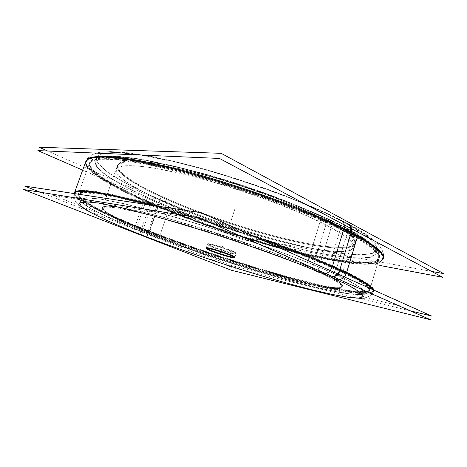 <?xml version="1.0" encoding="UTF-8"?>
<svg xmlns="http://www.w3.org/2000/svg" width="467" height="467" viewBox="0 0 467 467"><rect width="100%" height="100%" fill="white"/><g stroke="black" fill="none" stroke-linecap="round" stroke-linejoin="round"><path stroke-width="0.35" stroke-dasharray="2.33 1.75" d="M327.151 220.763C347.395 231.685 356.724 239.425 355.13 243.996C352.048 251.672 319.936 248.03 282.167 238.684C244.025 229.18 200.302 214.359 166.234 199.257C136.732 186.152 115.075 172.667 117.351 165.814C119.243 159.2 147.409 160.409 193.858 172.165C240.207 183.87 296.819 204.698 327.151 220.763L343.508 230.365L352.795 238.088L355.212 243.657L351.423 247.02L342.352 248.257C334.063 248.111 324.051 247.084 312.312 245.163C269.552 237.475 209.957 218.626 166.234 199.257L148.891 191.05C138.582 185.656 130.252 180.601 123.907 175.884L118.046 169.673L117.812 164.956L123.983 162.201L136.989 161.851L156.754 164.215L182.457 169.393L212.491 177.191C233.985 183.549 255.151 190.571 275.985 198.271L304.21 209.811L327.151 220.763L325.878 224.866C346.187 235.654 355.568 243.249 354.021 247.65C351.026 255.046 318.961 251.17 281.204 241.719C243.068 232.105 199.321 217.295 165.184 202.31C135.628 189.31 113.884 176.024 116.067 169.416C117.877 163.03 145.973 164.501 192.427 176.386C238.771 188.213 295.459 208.988 325.878 224.866L342.293 234.335L351.633 241.912L354.097 247.329L350.355 250.534L341.319 251.637C333.053 251.409 323.059 250.3 311.331 248.316C268.613 240.412 208.988 221.527 165.184 202.31L147.8 194.179C137.461 188.849 129.102 183.87 122.722 179.235L116.808 173.158L116.522 168.587L122.64 165.989L135.605 165.785L155.336 168.283L181.027 173.578L211.061 181.453C232.566 187.833 253.75 194.867 274.614 202.544L302.885 214.014L325.878 224.866M206.525 248.21L206.286 247.854L207.447 244.369C207.173 243.149 222.87 247.58 231.27 251.129C234.469 252.472 236.045 253.347 235.998 253.756C236.057 254.924 220.862 250.616 212.485 247.125C209.111 245.73 207.43 244.813 207.447 244.369M154.081 234.662C123.924 222.771 101.24 211.615 102.495 207.605C103.417 203.694 130.748 207.984 177.209 221.206C223.559 234.381 281.046 254.579 312.394 268.437C333.333 277.812 343.298 283.813 342.282 286.446C340.192 290.813 308.652 284.461 271.006 273.86C232.963 263.119 188.907 248.374 154.081 234.662L136.282 227.353C125.629 222.689 116.931 218.486 110.177 214.732L103.692 210.109L102.828 207.126L108.402 206.175L120.9 207.587L140.298 211.551L165.82 218.031L195.883 226.705L260.037 247.919L288.816 258.695L312.394 268.437L329.404 276.493L339.328 282.477L342.323 286.248L339.048 287.847L330.397 287.462C322.353 286.318 312.534 284.403 300.941 281.718C258.642 271.508 198.773 252.25 154.081 234.662L154.104 234.603C123.948 222.706 101.263 211.551 102.524 207.535C103.446 203.618 130.778 207.903 177.238 221.125C223.588 234.294 281.07 254.492 312.417 268.356C333.362 277.731 343.321 283.738 342.305 286.37C340.215 290.748 308.669 284.397 271.023 273.802C232.98 263.061 188.925 248.316 154.104 234.603L136.306 227.289C125.652 222.625 116.954 218.416 110.206 214.668L103.715 210.039L102.857 207.05L108.426 206.099L120.93 207.506L140.328 211.469L165.849 217.949L195.912 226.618L260.066 247.831L288.845 258.613L312.417 268.356L329.428 276.417L339.351 282.401L342.346 286.172L339.065 287.777L330.42 287.392C322.376 286.248 312.557 284.333 300.964 281.654C258.66 271.45 198.79 252.192 154.104 234.603M431.596 271.403L242.192 236.734L47.692 151.028M85.578 162.207L87.259 158.727L92.034 154.711L98.887 152.452L110.498 151.571L128.711 152.867L152.23 156.626C170.391 160.344 190.314 165.236 212 171.296C234.189 177.915 256.138 185.165 277.842 193.029C298.757 201.038 317.513 208.912 334.109 216.665L354.885 227.522L352.311 226.728L326.182 213.407L292.144 198.895C266.26 189.018 239.6 179.958 212.164 171.704L173.917 161.681L141.583 155.225L117.433 152.581L102.436 153.52L96.43 157.502L98.514 163.847L107.422 171.879C116.23 177.845 127.246 184.121 140.462 190.699L162.242 200.582C160.018 200.565 158.167 202.538 156.69 206.507C116.376 189.637 83.511 171.29 85.578 162.207L88.345 159.375C92.005 158.044 97.772 157.443 105.653 157.577C114.777 158.173 125.956 159.638 139.201 161.961C153.532 164.787 169.369 168.447 186.712 172.936C213.991 180.361 241.69 189.065 269.815 199.053C287.859 205.696 304.607 212.31 320.07 218.889C334.518 225.322 346.946 231.352 357.36 236.979M343.601 229.77C372.327 244.463 385.409 254.521 382.847 259.944L378.895 263.009C374.02 264.182 367.266 264.526 358.638 264.036C340.128 262.448 315.149 257.51 287.935 250.54C239.98 238.047 186.205 219.648 143.959 201.014C145.494 196.998 147.566 195.078 150.187 195.259C201.464 218.439 271.829 241.013 323.94 250.703L344.377 253.768L360.944 254.76L372.31 253.33L377.032 249.18L373.711 242.122L361.265 232.192L339.34 219.77L341.447 220.29C356.479 227.949 367.459 234.79 374.406 240.809C379.321 244.871 382.304 249.226 383.36 253.885M383.284 258.555L379.572 261.789C374.82 263.055 368.154 263.481 359.578 263.067C341.143 261.602 316.124 256.733 288.822 249.787C240.715 237.329 186.677 218.854 144.274 200.086L135.033 226.67C178.19 244.019 232.548 262.355 280.574 275.944C307.811 283.568 332.638 289.534 350.735 292.47C359.135 293.661 365.591 294.064 370.109 293.69L373.425 291.863L372.777 289.645M325.803 273.598L322.802 273.604L345.627 283.965L358.936 291.531L363.04 296.142L358.995 297.928L348.184 297.187L332.049 294.315L311.915 289.686C260.37 276.791 189.637 253.838 137.065 233.115L136.469 232.963C134.531 231.778 134.163 229.367 135.366 225.736C178.61 243.184 233.138 261.578 281.257 275.139C308.547 282.739 333.397 288.653 351.435 291.496C359.8 292.628 366.192 292.972 370.629 292.529L373.781 290.573L373.466 291.671L373.518 289.978L372.17 292.558L365.988 293.364L355.749 292.581C339.141 290.34 315.102 284.841 288.25 277.526C240.803 264.456 186.053 246.255 141.594 228.713C184.792 245.765 237.721 263.429 284.24 276.423C310.602 283.702 334.506 289.342 351.867 292.05L362.941 293.27L370.43 293.048L373.618 291.215L373.927 290.159L373.425 291.863M332.638 265.641C361.341 278.542 375.054 286.849 373.781 290.573M148.926 237.808L129.569 230.202L98.403 216.56L83.301 208.335L77.814 204.114C75.619 202.281 74.317 199.543 73.903 195.901L74.697 192.241C72.531 198.265 106.815 214.762 148.296 230.867C147.105 234.463 147.315 236.775 148.926 237.808L149.405 237.913C133.947 231.93 120.066 226.221 107.76 220.792L92.594 213.413L82.852 207.43L79.904 203.367L85.082 201.814L99.36 203.297L122.984 208.165L155.067 216.425L193.385 227.627C221.025 236.29 248.024 245.333 274.386 254.748L309.242 268.029L336.258 279.505L339.556 279.657M74.697 192.241C75.841 190.939 78.981 190.291 84.124 190.279L94.795 191.312L109.57 193.834C121.379 196.257 135.033 199.467 150.532 203.46L175.662 210.407C202.865 218.34 230.523 227.19 258.63 236.956C276.686 243.377 293.486 249.652 309.031 255.776C323.578 261.695 336.147 267.136 346.736 272.098M86.045 160.829C83.266 169.912 116.341 188.54 157 205.591L147.969 231.79C106.896 215.882 72.875 199.66 74.189 193.566M151.559 205.235C183.408 213.711 223.261 226.081 259.494 238.835M210.529 250.767L211.989 246.366C220.144 249.868 236.232 254.48 236.156 253.26C236.191 252.805 234.387 251.836 230.739 250.341L229.244 254.906M399.32 305.797L205.55 220.354L53.372 195.346L230.879 265.396L398.357 305.564M148.605 233.296L161.372 196.239C195.159 211.744 240.032 227.248 279.459 237.254C318.506 247.101 352.171 251.088 355.381 243.155C357.127 238.065 345.884 229.297 321.646 216.851L306.107 266.826L321.646 216.851C345.884 229.297 357.127 238.065 355.381 243.155C352.171 251.088 318.506 247.101 279.459 237.254C240.032 227.248 195.159 211.744 161.372 196.239L148.605 233.296C183.251 247.177 228.515 262.483 267.854 273.744C306.796 284.852 339.865 291.706 342.025 287.298C343.105 284.438 331.132 277.614 306.107 266.826C331.132 277.614 343.105 284.438 342.025 287.298L355.381 243.155L342.025 287.298C339.865 291.706 306.796 284.852 267.854 273.744C228.515 262.483 183.251 247.177 148.605 233.296M381.171 265.705L241.311 239.39L82.665 170.151M352.544 231.328L351.032 230.937L324.834 217.756L290.731 203.343C264.807 193.501 238.123 184.442 210.67 176.158L172.416 166.036L140.1 159.44L115.991 156.62L101.053 157.373L95.11 161.162L97.259 167.326L106.237 175.195L120.702 184.173C132.575 190.524 146.083 196.992 161.22 203.565C160.023 203.449 159.043 204.493 158.272 206.7C119.394 190.413 87.924 172.831 89.296 163.964C90.236 161.845 93.137 160.35 98.006 159.475C104.059 159.008 112.22 159.335 122.471 160.455C133.912 162.067 147.169 164.524 162.247 167.84L186.742 173.911C213.291 181.097 240.307 189.555 267.795 199.286C285.448 205.766 301.857 212.216 317.023 218.644C331.208 224.942 343.426 230.844 353.682 236.36C354.488 234.119 354.109 232.443 352.544 231.328L332.3 220.903C316.112 213.413 297.8 205.76 277.369 197.95C256.155 190.25 234.656 183.111 212.876 176.526C191.552 170.467 171.885 165.511 153.888 161.658L130.515 157.618L112.424 155.949L100.504 156.451L94.007 158.342C90.761 161.144 89.29 162.656 89.611 162.878L89.296 163.964M338.026 224.061L339.281 224.312C340.764 225.298 341.091 226.98 340.256 229.35C368.907 243.967 381.755 253.902 378.807 259.15C373.559 267.638 331.996 261.561 285.88 249.594C239.18 237.382 186.812 219.437 145.838 201.33C146.626 199.088 147.724 198.078 149.136 198.282C200.518 221.265 270.913 243.873 322.977 253.82L343.397 257.008L359.929 258.146L371.247 256.891L375.917 252.927L372.532 246.062L360.022 236.32L338.026 224.061M379.356 257.556C381.422 252.11 368.533 242.262 340.694 228.024L328.943 266.377C357.483 279.103 371.002 287.234 369.496 290.76L366.286 292.54L358.697 292.675C351.768 292.033 343.303 290.737 333.31 288.781C317.297 285.39 299.213 280.877 279.062 275.244C232.146 261.964 178.925 244.002 136.878 227.079L146.142 200.396C187.448 218.714 240.347 236.816 287.351 248.987C307.549 254.118 325.75 257.912 341.955 260.376C352.083 261.678 360.711 262.256 367.838 262.104L375.754 260.691L379.356 257.556L369.496 290.76M369.852 289.365C370.792 285.652 357.278 277.538 329.328 265.017C328.301 268.274 326.573 269.681 324.151 269.231L346.899 279.756L360.133 287.52L364.178 292.33L360.075 294.309L349.217 293.749L333.047 291.029L312.89 286.528C261.298 273.895 190.594 250.972 138.127 230.044L137.677 229.962C136.673 229.315 136.516 228.042 137.222 226.145C179.468 243.208 233.027 261.281 280.13 274.538C306.837 281.969 331.074 287.719 348.545 290.433C356.625 291.507 362.771 291.805 366.974 291.332L369.852 289.365L368.574 292.126C366.91 293.539 364.698 294.397 361.931 294.689L355.772 294.63L341.138 292.692L317.998 287.847L290.492 280.848C270.586 275.32 249.979 269.179 228.672 262.436C196.677 252.046 165.265 240.867 137.677 229.962M410.4 310.87L232.157 267.521L40.267 192.223M149.849 231.165C149.166 233.051 149.242 234.271 150.082 234.837L150.444 234.889C135.016 228.853 121.169 223.074 108.899 217.564L93.797 210.045L84.118 203.892L81.246 199.648L86.494 197.897L100.831 199.181L124.496 203.863L156.603 211.977L194.908 223.08C222.537 231.714 249.506 240.756 275.828 250.207L310.619 263.586L337.559 275.215C340.245 275.793 342.083 274.491 343.082 271.298C332.749 266.476 320.52 261.193 306.393 255.449L257.568 237.23C230.371 227.785 203.606 219.221 177.267 211.528L152.89 204.78C137.841 200.886 124.555 197.751 113.032 195.369C102.658 193.431 94.334 192.246 88.059 191.814C82.963 191.779 79.799 192.375 78.573 193.595C75.998 199.31 109.231 215.38 149.849 231.165M89.798 162.358C87.09 171.126 119.003 189.164 158.57 205.784L149.516 232.087C109.354 216.519 76.401 200.74 78.03 194.932L80.581 193.356C84.048 192.865 89.571 193.075 97.148 193.992C105.939 195.34 116.732 197.471 129.534 200.384C143.392 203.74 158.733 207.797 175.545 212.555C202.001 220.272 228.947 228.883 256.389 238.386L305.687 256.716C319.953 262.483 332.294 267.789 342.72 272.629L354.114 235.064C343.975 229.583 331.909 223.716 317.916 217.476C302.955 211.102 286.756 204.704 269.331 198.277C242.18 188.621 215.404 180.198 189.007 173.012C172.2 168.657 156.824 165.096 142.867 162.335C129.949 160.058 118.997 158.617 110.014 157.998C102.22 157.84 96.465 158.389 92.746 159.65L89.798 162.358L78.03 194.932M317.56 271.841L332.72 222.677C304.607 206.758 247.02 184.885 198.387 172.276C184.891 168.867 172.504 166.1 161.226 163.981C150.753 162.253 141.834 161.203 134.461 160.817C128.04 160.811 123.27 161.389 120.147 162.551L117.643 164.985C115.238 172.323 139.58 186.998 171.745 200.874L159.229 237.481L171.745 200.874C139.58 186.998 115.238 172.323 117.643 164.985L120.147 162.551C123.27 161.389 128.04 160.811 134.461 160.817C141.834 161.203 150.753 162.253 161.226 163.981C172.504 166.1 184.891 168.867 198.387 172.276C247.02 184.885 304.607 206.758 332.72 222.677L317.56 271.841C288.355 258.432 229.764 237.487 181.073 223.407L144.064 213.477L117.818 208.066C111.631 207.225 107.112 206.963 104.269 207.278L102.197 208.451C100.913 212.648 126.382 224.808 159.229 237.481C126.382 224.808 100.913 212.648 102.197 208.451L117.643 164.985L102.197 208.451L104.269 207.278C107.112 206.963 111.631 207.225 117.818 208.066L144.064 213.477L181.073 223.407C229.764 237.487 288.355 258.432 317.56 271.841M230.605 255.461L232.093 250.902C223.985 247.358 207.313 242.595 207.611 243.873C207.617 244.364 209.525 245.379 213.331 246.915L211.878 251.31M155.89 197.88L135.535 188.347C123.282 182.048 113.177 176.065 105.221 170.408L97.41 162.831L96.068 156.889L102.326 153.188L116.948 152.33L140.088 154.799L170.904 160.817L207.436 170.192C233.757 177.939 259.658 186.537 285.133 196L319.335 210.103L346.642 223.366L365.527 234.813L375.591 243.827L377.336 250.143L371.802 253.774L360.267 254.906C350.098 254.538 338.085 253.178 324.221 250.826C273.96 241.48 206.793 220.19 155.89 197.88L135.535 188.347C123.282 182.048 113.177 176.065 105.221 170.408L97.41 162.831L96.068 156.889L102.326 153.188L116.948 152.33L140.088 154.799L170.904 160.817L207.436 170.192C233.757 177.939 259.658 186.537 285.133 196L319.335 210.103L346.642 223.366L365.527 234.813L375.591 243.827L377.336 250.143L371.802 253.774L360.267 254.906C350.098 254.538 338.085 253.178 324.221 250.826C273.96 241.48 206.793 220.19 155.89 197.88C153.661 197.955 151.822 199.777 150.374 203.343L141.594 228.713C140.532 232.391 140.97 234.638 142.908 235.467M346.642 223.366L348.405 223.921M351.242 232.122L351.044 232.864L370.903 244.603L381.294 253.669L382.841 259.827L376.729 263.149L364.377 263.884C353.577 263.219 340.898 261.555 326.334 258.887C273.58 248.45 203.91 226.297 150.374 203.343C120.363 190.39 95.636 177.005 87.901 167.606M330.327 276.768L332.936 276.738M339.632 270.305L339.883 269.576M250.802 234.942C218.404 223.81 187.658 214.26 158.558 206.291C187.658 214.26 218.404 223.81 250.802 234.942M74.37 193.595C75.38 199.853 104.999 214.225 141.594 228.713C103.44 213.612 72.794 198.58 74.446 192.853L74.294 193.309M230.108 254.684L231.27 251.129C245.274 256.891 225.415 252.53 212.485 247.125C206.531 244.58 205.965 243.739 210.798 244.597C217.219 246.091 224.043 248.269 231.27 251.129M154.857 200.863L134.461 191.423C122.173 185.189 112.027 179.293 104.036 173.736L96.155 166.316L94.754 160.543L100.942 157.029L115.512 156.352L138.611 158.99L169.41 165.149L205.941 174.617C232.28 182.399 258.204 191.009 283.714 200.442L317.974 214.464L345.352 227.598L364.301 238.882L374.429 247.714L376.233 253.844L370.751 257.294L359.257 258.263C349.112 257.802 337.116 256.354 323.269 253.92C273.043 244.334 205.854 223.004 154.857 200.863C153.742 200.898 152.82 201.808 152.09 203.6L143.287 229.063C196.426 250.038 265.098 272.121 316.188 284.397L336.275 288.787L352.69 291.49L364.225 292.161L369.549 290.445L367.325 286.043L356.449 278.817L336.403 268.858L307.595 256.622C284.438 247.563 259.057 238.363 231.445 229.034C203.63 220.027 177.442 212.164 152.872 205.439L121.385 197.739L98.117 193.396L83.844 192.334L78.304 194.19L80.587 198.446L89.46 204.54L103.645 211.96C115.267 217.394 128.483 223.098 143.287 229.063C185.405 245.7 237.218 263.003 282.658 275.693C327.484 288.162 366.77 295.938 369.689 290.118C371.049 286.901 359.958 279.815 336.403 268.858C299.586 251.935 228.258 226.553 170.473 210.267L126.831 198.96C114.754 196.292 104.579 194.354 96.307 193.145C89.168 192.351 83.961 192.217 80.686 192.737L78.258 194.301C76.641 199.829 106.184 214.365 143.287 229.063C142.762 230.908 142.978 232.035 143.953 232.438C195.947 252.77 263.4 274.491 313.17 286.68L332.691 291.058L348.569 293.796L359.619 294.566L364.569 293.019L362.147 288.869L351.324 281.986L331.646 272.454L303.556 260.714C281.046 252.005 256.424 243.138 229.676 234.113C202.742 225.386 177.367 217.715 153.555 211.113L122.979 203.46L100.312 199.012L86.319 197.722L80.803 199.263L82.904 203.163L91.462 208.895L105.244 215.958C116.569 221.171 129.47 226.664 143.953 232.438C195.947 252.77 263.4 274.491 313.17 286.68L332.691 291.058L348.569 293.796L359.619 294.566L364.569 293.019L362.147 288.869L351.324 281.986L331.646 272.454C333.806 272.635 335.388 271.438 336.403 268.858L347.53 232.344L366.974 243.774L377.272 252.629L378.976 258.683L373.215 261.987L361.318 262.758C350.857 262.145 338.528 260.545 324.332 257.959C272.862 247.825 204.412 226.063 152.09 203.6L131.134 194.027C118.466 187.711 107.97 181.739 99.646 176.117L91.334 168.622L89.641 162.814L95.741 159.305L110.504 158.727L134.134 161.553L165.808 167.997L203.513 177.851C230.739 185.924 257.545 194.821 283.924 204.54L319.323 218.941L347.53 232.344C370.471 244.69 381.019 253.307 379.169 258.193C375.351 267.089 335.575 261.73 290.632 250.37C245.099 238.771 193.554 221.428 152.09 203.6C115.565 187.839 86.979 171.196 89.571 162.977L92.373 160.356C95.887 159.119 101.31 158.547 108.648 158.64C117.112 159.148 127.438 160.444 139.633 162.51C152.82 165.032 167.419 168.318 183.42 172.358C241.176 187.296 311.647 213.349 347.53 232.344C348.102 229.729 347.378 228.147 345.352 227.598L364.301 238.882L374.429 247.714L376.233 253.844L370.751 257.294L359.257 258.263C349.112 257.802 337.116 256.354 323.269 253.92C273.043 244.334 205.854 223.004 154.857 200.863L134.461 191.423C122.173 185.189 112.027 179.293 104.036 173.736L96.155 166.316L94.754 160.543L100.942 157.029L115.512 156.352L138.611 158.99L169.41 165.149L205.941 174.617C232.28 182.399 258.204 191.009 283.714 200.442L317.974 214.464L345.352 227.598M166.234 199.257L165.184 202.31M211.347 250.551L212.485 247.125M232.764 215.468L230.949 220.996L232.764 215.468M156.725 198.189C154.32 198.096 152.37 200.045 150.87 204.032M345.51 222.981L347.74 223.565M235.07 208.457L233.255 213.974L235.07 208.457M222.905 245.467L221.06 251.065L222.905 245.467M141.297 228.118C140.007 232.198 140.485 234.603 142.721 235.339M333.415 276.949L330.327 276.849M220.564 252.577L222.409 246.979L220.564 252.577M229.945 255.186L231.434 250.627L229.945 255.186M312.09 269.401L327.443 219.817L312.09 269.401M155.686 201.189C154.396 201.032 153.357 202.059 152.581 204.283M344.214 227.231C346.777 227.61 347.588 229.396 346.648 232.584M347.752 231.62L336.182 269.593L347.752 231.62M143.013 228.474C142.242 230.721 142.499 231.994 143.772 232.292M337.028 268.467C336.018 271.689 334.226 273.043 331.652 272.518M150.374 203.343C112.81 187.162 83.149 169.965 85.817 161.454L87.323 158.64L92.145 154.653L99.103 152.417L110.51 151.571L127.946 152.773L150.298 156.258C167.525 159.702 186.461 164.25 207.114 169.895C228.322 176.088 249.495 182.912 270.627 190.378C291.157 198.02 309.878 205.632 326.789 213.215L348.493 223.967C362.585 231.544 372.45 238.345 378.083 244.375C382.286 248.298 383.962 253.237 383.098 259.191L379.537 262.343C374.995 263.598 368.609 264.048 360.39 263.692C342.702 262.384 318.611 257.796 292.179 251.188C245.56 239.314 192.906 221.609 150.374 203.343M331.646 272.454L303.556 260.714C281.046 252.005 256.424 243.138 229.676 234.113C202.742 225.386 177.367 217.715 153.555 211.113L122.979 203.46L100.312 199.012L86.319 197.722L80.803 199.263L82.904 203.163L91.462 208.895L105.244 215.958C116.569 221.171 129.47 226.664 143.953 232.438M372.205 294.041C368.253 297.059 365.276 298.506 363.279 298.39L359.187 298.506L349.485 297.602C340.869 296.253 330.473 294.163 318.301 291.338L298.693 286.376C250.312 273.458 190.221 253.803 142.616 235.374L112.442 222.998L90.814 212.707L81.532 207.138C77.16 203.84 75.432 202.339 74.066 197.687M234.86 257.247L235.998 253.756M355.13 243.996L354.021 247.65M346.24 227.89L328.418 219.07C314.764 212.864 299.662 206.542 283.113 200.115C249.15 187.308 211.306 175.423 178.581 167.233C162.726 163.456 148.453 160.508 135.757 158.383C124.14 156.743 114.444 155.925 106.674 155.931C100.679 156.311 96.126 157.303 93.015 158.908L89.571 162.977L78.258 194.301C78.141 197.302 76.857 196.321 80.242 201.102C82.023 203.221 86.897 206.461 94.871 210.833L107.34 216.98L124.321 224.469L143.795 232.391C196.228 252.892 264.205 274.759 314.215 286.948C328.044 290.182 339.795 292.523 349.468 293.982L362.596 294.63C365.912 294.525 369.671 291.571 369.689 290.118L379.373 257.305C379.443 257.848 379.852 254.404 377.791 250.832C375.345 245.741 364.832 238.094 346.24 227.89M117.351 165.814L116.067 169.416M383.425 257.708L382.847 259.944M372.911 292.937L368.189 297.205L361.814 298.489L351.995 297.928L336.234 295.307C324.763 292.891 311.991 289.849 297.928 286.172C247.533 272.67 184.646 251.952 136.469 232.963M234.697 257.743L236.156 253.26M339.281 224.312C350.816 230.167 359.969 235.473 366.747 240.242C370.833 243.295 374.073 246.185 376.455 248.917L379.052 253.552C379.607 256.371 379.525 258.239 378.807 259.15M173.333 208.58C209.689 223.103 246.804 235.31 284.689 245.193M150.082 234.837L128.478 226.209L109.605 218.019L96.471 211.674C89.629 207.973 84.796 204.995 81.976 202.742L78.392 198.323C77.826 196.403 77.884 194.827 78.573 193.595M304.642 261.187C260.528 243.523 193.77 221.58 147.782 209.619M206.122 248.351L207.611 243.873"/><path stroke-width="0.7" d="M206.286 247.854C205.994 246.699 221.691 251.176 230.108 254.684C233.319 256.009 234.901 256.862 234.86 257.247C234.942 258.35 219.747 254.001 211.347 250.551L206.525 248.21M47.692 151.028L39.094 147.239L221.177 153.322L443.65 273.615L431.596 271.403M354.885 227.522C357.827 229.583 358.65 232.735 357.36 236.979M341.447 220.29C344.243 222.117 344.961 225.275 343.601 229.77M87.901 167.606L85.63 163.047L87.282 159.586L93.266 157.472L103.89 156.935L119.254 158.173L139.201 161.319L163.252 166.392C198.306 174.67 241.001 187.67 279.715 201.977C298.576 209.169 315.727 216.221 331.156 223.133L351.044 232.864C374.312 245.444 384.995 254.217 383.098 259.191L383.284 258.555C385.415 253.003 372.327 242.963 344.027 228.433L332.235 267.001C356.42 277.742 369.934 285.29 372.777 289.645M332.638 265.641C331.401 269.786 329.124 272.442 325.803 273.598M231.293 270.224L23.35 189.491L199.508 217.955L430.574 319.761L231.293 270.224M346.736 272.098C345.545 276.16 343.152 278.676 339.556 279.657M74.189 193.566L86.045 160.829L89.069 158.05C92.886 156.749 98.794 156.182 106.803 156.346C116.032 156.976 127.298 158.459 140.596 160.8C154.962 163.643 170.799 167.309 188.113 171.798C223.611 181.389 263.055 194.418 297.018 207.762C313.445 214.411 328.167 220.833 341.179 227.026L357.775 235.672L346.351 273.434C325.639 263.551 296.685 252.017 259.494 238.835M74.218 193.49C75.625 188.458 101.403 192.375 151.559 205.235M210.529 250.767C218.714 254.217 234.802 258.881 234.697 257.743C234.72 257.323 232.905 256.377 229.244 254.906M398.357 305.564L399.32 305.797M82.665 170.151L37.868 150.602L219.496 158.447L442.599 277.264L381.171 265.705M40.267 192.223L24.646 186.094L201.295 212.736L431.619 316.031L410.4 310.87M230.605 255.461C222.467 251.976 205.795 247.154 206.122 248.351C206.145 248.806 208.06 249.792 211.878 251.31M348.405 223.921C351.009 225.52 351.955 228.258 351.242 232.122M339.883 269.576C361.178 279.464 372.392 286.265 373.518 289.978C372.392 286.265 361.178 279.464 339.883 269.576C317.362 259.296 287.666 247.749 250.802 234.942C287.666 247.749 317.362 259.296 339.883 269.576L351.044 232.864C339.906 227.172 326.976 221.165 312.26 214.843C296.673 208.422 280.037 202.036 262.343 195.685C234.948 186.187 208.288 177.991 182.346 171.103C165.867 166.941 150.835 163.561 137.263 160.963C124.712 158.833 114.094 157.507 105.402 156.988C97.866 156.894 92.291 157.484 88.689 158.762L85.817 161.454L74.446 192.853C76.068 187.536 104.1 192.013 158.558 206.291C101.462 191.388 73.395 187.156 74.37 193.595M142.908 235.467C194.996 255.624 262.477 277.38 312.201 289.82L331.698 294.321L347.541 297.21L358.551 298.144L363.449 296.779L360.962 292.827L350.081 286.131L330.327 276.768L302.167 265.163C279.616 256.523 254.953 247.691 228.182 238.672C201.224 229.927 175.837 222.216 152.026 215.532L121.473 207.739L98.846 203.11L84.912 201.633L79.46 202.982L81.632 206.7L90.254 212.269L104.1 219.192C115.46 224.323 128.396 229.746 142.908 235.467C194.996 255.624 262.477 277.38 312.201 289.82L331.698 294.321L347.541 297.21L358.551 298.144L363.449 296.779L360.962 292.827L350.081 286.131L330.327 276.768L302.167 265.163C279.616 256.523 254.953 247.691 228.182 238.672C201.224 229.927 175.837 222.216 152.026 215.532L121.473 207.739L98.846 203.11L84.912 201.633L79.46 202.982L81.632 206.7L90.254 212.269L104.1 219.192C115.46 224.323 128.396 229.746 142.908 235.467M230.108 254.684C244.148 260.376 224.312 255.893 211.347 250.551C205.381 248.035 204.803 247.23 209.625 248.135C216.04 249.664 222.87 251.847 230.108 254.684M332.936 276.738C335.96 275.909 338.19 273.761 339.632 270.305M347.74 223.565C350.688 225.473 351.499 228.655 350.162 233.097M351.266 232.134L339.655 270.311L351.266 232.134M340.536 269.19C339.311 273.335 336.935 275.921 333.415 276.949M372.911 292.937L372.205 294.041M74.066 197.687C73.71 194.05 74.113 194.529 74.294 193.309M383.36 253.885C383.757 257.358 383.471 256.354 383.425 257.708"/></g></svg>
